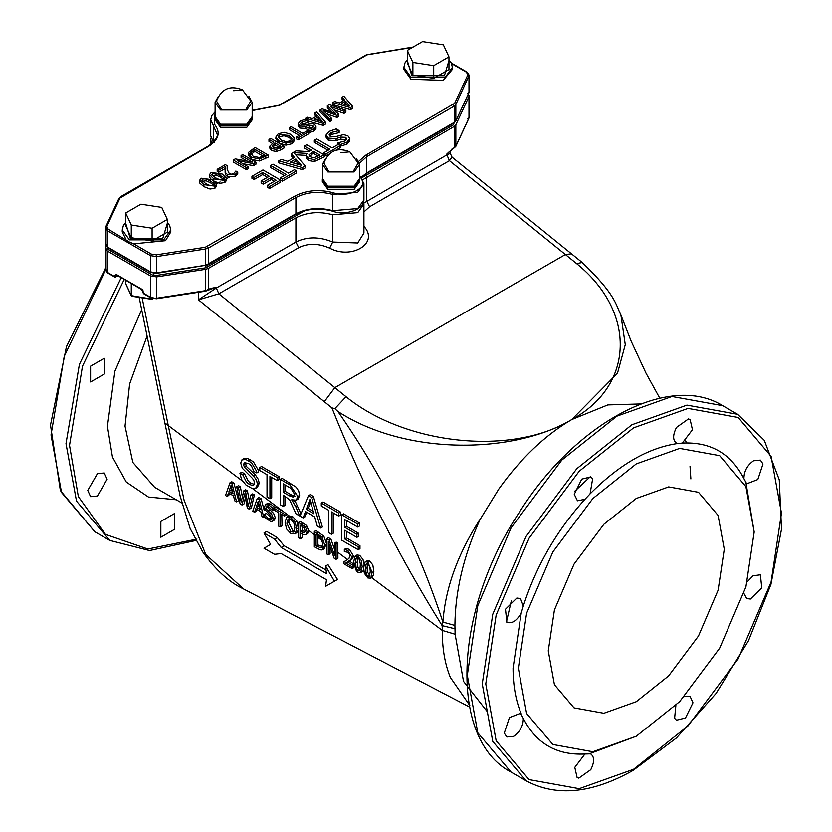<?xml version="1.0" encoding="UTF-8"?>
<svg xmlns="http://www.w3.org/2000/svg" width="832" height="832" viewBox="0 0 832 832"><rect width="100%" height="100%" fill="white"/><g stroke="black" fill="none" stroke-linecap="round" stroke-linejoin="round"><path stroke-width="1.25" d="M203.902 184.621L199.576 180.326L201.24 178.214L212.337 179.743L216.663 184.028L214.989 186.15L203.902 184.621L203.902 186.649L199.722 183.04L199.576 180.326M202.155 180.991L202.706 179.057L206.107 178.745L214.105 183.362L213.522 185.307L210.215 185.63L205.702 183.581L201.822 180.18M210.538 180.773L210.538 182.811L214.105 185.401L214.417 184.174M210.538 182.811L206.107 180.773L202.405 181.282M216.663 184.028L216.663 186.066L214.989 188.188L210.08 189.041L203.902 186.649M125.944 239.387L122.252 231.962L122.252 229.923L129.355 239.834L163.686 239.834L170.789 229.923L170.789 231.962L165.516 240.677L133.661 243.838L129.355 242.008L108.15 229.112L106.87 226.335L120.006 198.016L208.78 146.224C218.982 139.558 220.844 132.194 214.365 124.124L215.103 112.466M452.4 69.368L443.238 80.34L410.966 79.279L403.863 69.368L403.863 67.34L410.966 77.251L445.297 77.251L452.4 67.34L452.4 69.368M327.808 189.28L322.338 181.657L322.338 179.629L327.808 187.252L354.214 187.252L359.674 179.629L359.674 181.657L354.214 189.28L327.808 189.28M220.449 127.296L214.978 119.673L214.978 117.645L220.449 125.258L246.844 125.258L252.314 117.645L252.314 119.673L246.844 127.296L220.449 127.296M225.202 168.501L218.722 172.245L217.194 171.361L217.194 169.322L225.337 164.632L227.209 165.703L227.188 169.385L229.289 173.607L231.598 174.19L233.75 173.566L235.862 171.028L237.744 172.11L235.154 174.522L227.594 174.699L225.628 172.775L225.202 166.473L218.722 170.206L217.194 169.322M227.209 165.703L227.157 168.823M237.744 172.11L237.744 174.148L235.154 176.55L227.594 176.738L225.628 174.814L225.098 169.177M308.734 133.744L298.126 139.87L296.566 138.975L296.566 136.937L300.997 134.378L289.359 127.66L291.106 126.651L302.744 133.37L307.174 130.811L308.734 131.716L308.734 133.744M299.239 135.398L289.359 129.698L289.359 127.66M345.862 110.282L344.053 111.332L330.45 106.538L338.77 114.379L336.981 115.409L323.253 110.552L331.687 118.466L331.687 120.505L329.961 121.493L320.081 111.956L320.081 109.928L322.046 108.794L335.681 113.568L327.34 105.737L329.285 104.603L345.862 110.282L345.862 112.32L344.053 113.36L333.892 109.782M332.228 112.351L327.34 107.765L327.34 105.737M338.77 114.379L338.77 116.407L336.981 117.447L326.726 113.807M352.622 106.382L352.622 108.41L350.459 109.658L332.81 104.614L332.81 102.575L334.662 101.504L339.55 102.95L344.583 100.038L342.098 97.219L343.866 96.19L352.622 106.382L350.459 107.63L332.81 102.575M343.398 100.724L342.098 99.247L342.098 97.219M296.504 172.942L282.36 181.116L280.28 179.91L280.28 177.882L286.177 174.47L270.66 165.516L273 164.164L288.517 173.118L294.424 169.707L296.504 170.914L296.504 172.942M284.419 175.49L270.66 167.544L270.66 165.516M304.314 146.089L306.654 144.737L324.251 154.898L314.309 159.567L308.464 158.496L306.134 155.449L306.946 153.41L293.81 152.641L305.198 165.901L305.198 167.929L302.318 169.593L278.782 162.864L278.782 160.826L281.247 159.401L287.768 161.325L294.486 157.446L291.158 153.681L296.067 150.842L308.63 151.674L311.314 150.134L304.314 146.089L304.314 148.117L309.556 151.143M293.29 158.132L291.158 155.709L291.158 153.681M324.251 154.898L324.251 156.926L314.309 161.595L308.464 160.524L306.218 158.09L306.134 155.449M306.145 155.397L295.651 154.783M339.123 130.593L331.24 132.517L329.087 134.919L330.252 136.479L335.119 136.781L343.564 134.628L347.88 135.803L349.825 138.507L346.996 142.126L340.621 144.487L337.834 142.875L344.822 141.045L346.726 138.757L345.686 137.353L340.652 137.093L336.118 138.642L328.182 138.102L326.05 135.023L329.046 131.446L336.19 128.898L339.123 130.593L339.123 132.631L331.24 134.545L329.514 135.907M349.825 138.507L349.804 140.868L346.996 144.154L340.184 146.266M346.31 139.849L340.652 139.131L336.118 140.67L328.182 140.13L326.04 137.207L326.05 135.023L326.05 137.051M340.184 145.704L326.03 153.868L323.95 152.662L329.857 149.261L314.34 140.296L316.68 138.944L332.197 147.909L338.104 144.498L340.184 145.704L340.184 147.732L335.826 150.249M329.025 154.18L326.03 155.896L323.95 154.7L323.95 152.662M328.099 150.27L314.34 142.334L314.34 140.296M280.571 180.118L280.571 182.146L269.568 188.5L267.478 187.304L267.478 185.266L276.151 180.263L271.336 177.476L271.336 179.514L263.245 184.184L261.165 182.978L261.165 180.939L269.256 176.28L262.714 172.505L254.051 177.507L251.961 176.311L262.974 169.946L280.571 180.118L269.568 186.472L267.478 185.266M274.394 181.272L271.336 179.514M267.488 177.289L262.714 174.533L254.051 179.546L251.961 178.339L251.961 176.311M325.364 122.117L323.201 123.365L305.552 118.31L307.403 117.25L312.291 118.685L317.325 115.773L314.839 112.954L316.607 111.925L325.364 122.117L325.364 124.145L323.201 125.393L307.944 121.035M316.139 116.459L314.839 114.982L314.839 112.954M307.944 120.39L302.037 121.826L300.425 123.635L301.298 124.8L304.938 125.029L311.272 123.406L314.517 124.29L315.973 126.318L313.851 129.033L309.067 130.811L306.977 129.594L312.218 128.222L313.643 126.516L312.863 125.455L309.088 125.258L305.687 126.422L299.738 126.017L298.137 123.708L300.383 121.025L305.739 119.111L307.944 120.39L307.944 122.418L300.997 124.602M315.973 126.318L315.952 128.596L313.851 131.071L308.734 132.652M313.071 127.608L309.088 127.296L305.687 128.45L299.738 128.045L298.137 125.85L298.137 123.708L298.137 125.736M294.445 138.226L291.99 141.71L285.948 143.135L279.271 141.107L275.766 137.259L278.231 133.765L284.284 132.34L290.94 134.368L294.445 138.226L294.466 140.535L291.99 143.738L285.948 145.163L279.271 143.146L275.766 138.726M268.986 139.422L270.743 138.414L283.941 146.026L283.941 148.065L280.623 149.978L276.349 151.497L271.617 150.582L269.838 148.252L269.838 146.193L273.905 142.262L268.986 139.422L268.986 141.45L272.147 143.281M268.258 155.085L259.48 158.943L251.243 157.279L248.404 152.526L255.06 147.462L268.258 155.085L268.258 157.113L259.48 160.982L251.243 159.307L248.404 154.565M255.944 162.198L253.458 163.634L237.692 160.67L248.134 166.702L248.134 168.74L246.501 169.676L233.303 162.063L233.303 160.025L235.269 158.891L252.491 162.084L241.114 155.522L242.746 154.575L255.944 162.198L255.944 164.226L253.458 165.662L242.902 163.686M247.302 161.127L241.114 157.55L241.114 155.522M211.006 179.015L209.633 177.33L209.487 174.606L211.151 172.494L222.238 174.023L226.574 178.308L224.89 180.43L213.814 178.901L209.487 174.606M226.574 178.308L226.574 180.346L224.89 182.468L219.991 183.321L215.155 181.657M212.056 175.271L212.618 173.337L216.018 173.025L224.006 177.642L223.423 179.587L220.126 179.91L215.613 177.861L211.723 174.46M220.438 175.063L220.438 177.091L224.006 179.681L224.328 178.454M220.438 177.091L216.018 175.053L212.316 175.562M248.134 166.702L246.501 167.648L233.303 160.025M253.458 163.634L253.458 165.662M246.501 167.648L246.501 169.676M248.258 155.438L248.404 152.526M259.376 157.55L253.094 156.239L250.713 152.734L254.821 149.354L264.992 155.22L259.376 157.55M250.609 153.348L250.713 154.773L254.821 151.382L254.821 149.354M263.224 156.229L254.821 151.382M283.941 146.026L276.349 149.469L271.617 148.554L269.838 146.193L269.838 148.221M272.189 145.902L275.402 143.125L280.665 146.172L276.359 148.075L273.395 147.462L272.189 145.86M275.402 143.125L275.402 145.163L272.667 146.942M278.907 147.181L275.402 145.163M292.022 139.162L292.022 138.351L290.462 140.837L286.166 141.731L281.102 140.057L278.158 136.739L279.739 134.649L289.11 135.429L292.063 138.767M292.022 140.39L289.11 137.457L284.034 135.793L279.739 136.677L278.46 137.79M285.948 143.135L285.948 145.163M309.067 130.811L309.067 132.839M306.977 129.594L306.977 131.633M307.819 120.463L307.819 122.491M322.525 121.68L314.267 119.267L318.344 116.917L322.525 121.68M318.344 116.917L318.344 118.945L316.607 119.954M320.133 120.983L318.344 118.945M305.552 118.31L305.552 119.153M323.201 123.365L323.201 125.393M271.336 177.476L263.245 182.146L263.245 184.184M263.245 182.146L261.165 180.939M269.568 186.472L269.568 188.5M262.714 172.505L262.714 174.533M254.051 177.507L254.051 179.546M326.03 153.868L326.03 155.896M340.621 144.487L340.621 146.526M337.834 142.875L337.834 144.903M338.957 130.697L338.957 132.725M305.198 165.901L302.318 167.565L278.782 160.826M301.413 165.318L290.399 162.105L295.838 158.964L301.413 165.318M314.163 157.685L310.71 156.978L308.942 154.804L313.269 151.258L319.883 155.074L314.163 157.685M295.838 158.964L295.838 161.002L292.739 162.781M299.01 164.611L295.838 161.002M313.269 151.258L313.269 153.286L308.942 156.842M318.126 156.094L313.269 153.286M302.318 167.565L302.318 169.593M296.504 170.914L282.36 179.088L282.36 181.116M282.36 179.088L280.28 177.882M349.783 105.945L341.526 103.532L345.602 101.182L349.783 105.945M345.602 101.182L345.602 103.21L343.866 104.218M347.381 105.238L345.602 103.21M350.459 107.63L350.459 109.658M331.687 118.466L329.961 119.465L320.081 109.928M344.053 111.332L344.053 113.36M336.981 115.409L336.981 117.447M329.961 119.465L329.961 121.493M308.734 131.716L298.126 137.842L298.126 139.87M298.126 137.842L296.566 136.937M225.628 172.775L225.628 174.814M225.139 170.456L225.139 172.494M218.722 170.206L218.722 172.245M106.194 246.355L105.664 247.489L107.276 250.962L150.561 275.954L150.561 297.294L151.445 297.804M118.144 275.954L114.878 277.118L107.536 272.875L105.456 269.766L105.664 247.489M116.636 274.955L141.721 289.557L143.478 293.623L150.821 297.866L156.447 298.761L205.504 291.179L216.039 287.342L210.475 288.517L205.629 290.638L156.572 298.23L156.572 276.89L150.561 275.954M156.572 276.89L205.629 269.298L205.306 290.961M207.542 290.212L208.426 289.713L208.426 268.372L205.629 269.298M208.426 268.372L295.911 217.859C307.008 212.202 319.27 211.162 332.706 214.76L357.729 212.649L363.927 204.017L363.646 202.041M362.877 179.681L454.23 126.454L454.23 147.794L446.618 154.222L455.77 146.515L468.915 118.196M455.842 124.842L468.988 96.522L468.988 117.853L455.842 146.182L455.842 124.842L454.23 126.454M468.426 93.85L468.988 96.522M211.006 138.018L210.725 139.994L211.723 143.697M304.772 210.714L205.951 267.758L153.847 275.818L107.505 249.07L107.505 247.458M454.21 122.814L453.18 125.029L361.639 177.882M363.927 211.973L369.574 206.783L449.436 160.67L452.046 157.134L450.258 153.39L446.618 155.054L363.865 203.122M363.927 204.017L363.927 233.095L357.729 242.986L332.706 242.029C319.27 236.517 307.008 236.527 295.911 242.06L216.039 288.174L198.442 299.822L218.868 293.79L298.73 247.676C308.058 243.048 318.354 243.204 329.649 248.134C350.979 259.709 378.186 244.005 365.061 227.687L363.927 227.874M365.061 227.687L363.927 225.898M329.649 248.134L332.706 242.029L332.706 214.76M452.046 157.134L571.584 253.895M298.646 522.454L304.658 526.396L306.145 528.476L306.987 531.866L305.833 534.581L303.628 534.695L300.404 533.031L300.404 538.71L298.646 537.701L298.646 522.454L300.404 521.435L306.415 525.387L308.745 530.577L314.964 535.226M314.33 531.502L322.057 537.181L324.74 545.147L322.036 549.983L320.133 549.827L314.33 546.749L314.33 531.502L316.087 530.494L323.825 536.172L326.643 543.962M326.643 538.616L329.129 540.051L334.454 555.194L334.454 543.13L336.086 544.066L336.086 559.312L334.121 558.178L328.276 541.663L328.276 554.809L326.643 553.862L326.643 538.616L328.401 537.597L330.897 539.042L334.745 550.025M334.454 543.13L336.211 542.11L337.844 543.057L337.844 552.334L347.724 559.718M344.334 549.422L347.714 550.462L351.655 556.92L350.969 559.582L345.717 563.108L352.196 566.852L352.196 568.61L344.053 563.909L344.053 561.756L348.951 558.49L349.856 555.994L349.201 553.706L347.807 552.292L344.334 551.595L344.334 549.422L346.091 548.413L349.471 549.442L353.413 555.901L352.726 558.563L349.492 561.049L353.839 564.294M357.958 556.39L359.726 555.37L357.042 554.986L354.879 556.317L357.958 556.39L361.265 560.498L362.18 566.758L360.62 572.645L357.958 572.26L356.366 571.012L353.735 561.891L354.879 556.317M359.726 555.37L363.022 559.489L363.896 564.21M363.678 569.13L362.95 571.106L364.031 571.917M365.196 561.714L367.869 562.11L372.081 572.478L370.791 578.178L367.869 577.98L364.343 573.269L363.646 567.611L365.196 561.714L368.046 560.498L369.626 561.09L372.819 564.918L373.838 571.459L373.537 575.078L371.582 577.564L442.302 630.448C442.166 648.149 444.839 663.79 450.33 677.394L469.851 705.578M243.485 588.921L205.722 554.445L184.101 500.25L168.251 425.506L242.455 481M252.658 488.623L289.099 515.882L292.635 516.63L298.646 523.016M346.455 520.541L346.455 526.271L358.644 533.312L358.644 536.307L356.886 537.326L344.698 530.286L344.698 538.928L346.455 537.909L359.965 545.709L359.965 548.714L358.207 549.734L341.775 540.238L341.775 514.831L357.708 524.035L357.708 527.03L344.698 519.522L344.698 527.29L356.886 534.321L358.644 533.312M346.455 531.305L346.455 537.909M341.775 514.831L343.533 513.822L359.466 523.016L359.466 526.022L357.708 527.03M321.287 503.006L323.045 501.987L340.486 512.054L340.486 515.06L338.728 516.079L331.448 511.878L331.448 534.279L328.526 532.594L328.526 510.193L321.287 506.002L321.287 503.006L338.728 513.074L338.728 516.079M333.206 512.886L333.206 533.26L331.448 534.279M294.85 500.51L300.955 513.854M284.939 496.142L284.939 505.398L283.182 506.418L280.27 504.733L280.27 479.326L290.025 484.962L297.856 496.413L296.244 500.157L291.678 499.762L295.828 506.802L299.634 515.913L300.258 515.549M280.27 479.326L282.027 478.306L296.254 487.209L298.698 491.046L299.614 495.394L298.095 499.075L296.244 500.157M308.474 495.612L310.232 494.593L313.383 496.413L322.369 527.01L320.611 528.018L317.294 526.105L314.746 516.942L305.521 511.618L303.108 517.92L300.019 516.131L308.474 495.612L311.626 497.432L313.383 496.413M306.644 512.273L304.866 516.901L303.108 517.92M259.792 467.501L261.55 466.492L278.99 476.559L278.99 479.554L277.233 480.574L269.953 476.372L269.953 498.774L267.03 497.089L267.03 474.687L259.792 470.506L259.792 467.501L277.233 477.568L277.233 480.574M271.71 477.391L271.71 497.754L269.953 498.774M245.513 462.384L246.178 466.211L255.476 475.01L258.398 479.45L259.22 483.361L257.41 487.292L255.653 488.301L252.2 488.53L245.846 484.858L241.53 479.367L239.938 473.273L241.696 472.254L244.452 473.574L248.342 481.27L250.952 483.194L254.394 484.359M243.443 459.035L247.302 458.266L253.427 461.791L258.398 470.288L258.565 471.91L256.807 472.93L254.02 471.567L251.347 465.629L248.643 463.58L244.431 462.623L243.558 464.464L244.41 467.22L253.718 476.018L256.641 480.47L257.462 484.38L255.653 488.301M295.142 522.174L296.722 528.965L295.142 533.915L290.878 533.53L286.624 528.996L285.054 522.226L286.634 517.254L290.878 517.65L295.142 522.174L296.899 521.154M307.611 533.551L305.833 534.581L307.611 533.551L308.745 530.577M301.694 532.043L300.404 531.294L300.404 525.221L304.21 527.998L305.157 530.868L304.408 532.698L301.694 532.043M304.408 532.698L303.524 532.834M300.404 538.71L302.338 537.586L302.245 534.092M329.129 540.051L330.897 539.042M344.053 561.756L346.778 560.238M336.086 559.312L337.906 558.262L337.844 552.334M336.086 544.066L337.844 543.057M328.276 554.809L330.117 553.738L330.034 546.499M239.938 473.273L242.684 474.594L246.584 482.279L249.194 484.214L251.784 485.285L253.718 485.118L254.665 483.049L253.718 479.991L252.075 477.984L242.268 468.156L240.76 463.081L241.686 460.054L244.15 458.432M242.684 474.594L244.452 473.574M344.698 527.29L346.455 526.271M344.698 538.928L358.207 546.728L359.965 545.709M311.626 497.432L320.611 528.018M309.962 499.273L313.841 513.698L306.363 509.371L309.962 499.273M308.786 503.329L310.554 502.31L308.121 508.362L313.175 511.274M306.363 509.371L308.121 508.362M299.634 515.913L295.994 513.812L289.588 499.699L283.182 495.123L283.182 506.418M289.442 495.83L283.182 492.222L283.182 483.818L290.888 488.29L294.85 494.676L293.363 497.162L289.442 495.83L291.2 494.811L295.121 496.142M283.182 492.222L284.939 491.202L291.2 494.811M284.939 484.838L284.939 491.202M349.201 561.163L350.958 560.144M350.969 559.582L352.726 558.563M348.14 561.829L349.877 560.83M324.688 548.631L322.036 549.983M316.077 546.01L316.077 534.279L320.902 537.971L322.91 544.066L321.069 547.872L316.077 546.01L317.918 544.95L322.878 546.832L321.651 547.654M317.845 535.298L317.918 544.95M317.845 537.378L322.41 540.79M326.498 543.847L323.877 548.922M297.305 522.018L298.418 529.776L296.566 533.094M288.392 516.246L289.099 515.882L288.392 516.246M286.218 513.729L286.218 515.05L284.461 516.069L280.03 513.51L280.03 526.947L282.038 525.793L281.809 514.54M280.03 526.947L278.273 525.938L278.273 512.502L273.853 509.943L273.853 508.134L275.61 507.125L283.4 511.618M362.95 571.106L360.62 572.645M347.485 562.078L353.964 565.833L353.974 567.59L352.196 568.61M245.388 497.765L244.119 503.828L242.05 505.014L240.094 503.89L236.725 486.71L238.534 487.75L240.334 486.71L242.382 496.881M236.725 486.71L238.524 485.67L240.334 486.71M238.534 487.75L241.186 501.914L243.818 490.797L245.606 489.767L247.395 490.797L249.444 501.093M243.818 490.797L245.606 491.837L248.258 506.147L250.9 494.894L252.678 493.865L254.405 494.863L251.368 508.019L249.309 509.215L247.343 508.071L244.66 493.875L242.05 505.014M257.223 498.534L259.386 499.782L263.838 517.598L261.986 516.526L260.79 511.576L255.746 508.664L254.55 512.242L252.772 511.212L257.223 498.534L259.002 497.515L261.154 498.763L264.233 510.463M257.098 509.454L256.61 511.046L254.55 512.242M264.004 533L270.608 544.43L264.004 548.246L274.57 554.341L281.164 553.582L326.487 579.748L325.603 586.352L334.412 581.266L325.603 566.03L326.487 573.654L281.164 547.487L274.57 539.094L264.004 533L266.687 531.45L277.264 537.545L284.149 545.761L326.071 570.076M325.603 566.03L327.985 564.658L337.49 579.488L329.784 583.939M236.673 493.397L238.649 500.666L236.579 501.862L234.728 500.791L233.532 495.841L228.488 492.929L227.292 496.506L225.514 495.477L229.965 482.799L232.128 484.047L233.927 483.007L236.673 493.397M229.663 494.343L227.292 496.506M229.965 482.799L231.774 481.759L233.927 483.007M270.14 519.501L271.586 518.045L270.14 514.946L265.387 510.099L264.534 506.844L265.564 504.577L267.332 503.547L270.733 504.036L274.664 507.281L272.896 508.3L272.896 510.723L268.611 506.626L266.885 506.49L266.365 507.697L266.864 509.59L271.773 514.467L273.406 518.783L272.21 521.321L270.566 521.487L264.43 517.036L264.43 514.488L268.642 518.887L271.014 519.386M268.164 506.449L268.684 508.539L273.614 513.406L275.309 517.681L274.3 520.125L272.21 521.321L274.206 520.177M264.43 514.488L266.375 513.365L272.116 518.357M232.128 484.047L236.579 501.862M265.564 504.577L268.975 505.045L272.896 508.3M263.838 517.598L264.566 517.182M259.386 499.782L261.154 498.763M273.853 508.134L284.461 514.259L284.461 516.069M250.9 494.894L252.626 495.882L254.405 494.853M252.626 495.882L249.309 509.215M258.263 501.218L260.302 509.569L256.235 507.218L258.263 501.218M370.791 578.178L372.289 577.356M369.814 575.806L367.869 576.295L365.893 573.508L365.903 564.273L367.869 563.805L369.803 566.498L370.282 571.438L369.283 576.493M365.435 568.651L367.203 567.632L367.661 563.254L366.444 563.586M367.203 567.632L367.65 572.489L369.949 575.432M355.534 562.931L357.292 561.912L357.75 557.534L355.992 558.553L357.958 558.085L359.445 559.634L360.35 564.127L359.913 570.086L357.958 570.575L355.982 567.788L355.628 560.331L356.533 557.866M359.913 570.086L358.644 570.856M286.634 517.254L288.621 516.09M288.662 518.898L287.955 519.293L290.888 519.407L293.81 522.673L294.892 527.904L293.488 532.106L290.888 531.783L286.874 523.276L288.298 519.054M358.207 546.728L358.207 549.734M356.886 534.321L356.886 537.326M241.686 460.054L245.544 459.274L251.67 462.81L256.641 471.297L256.807 472.93M233.054 493.834L228.977 491.483L231.005 485.472L233.054 493.834M231.639 488.082L230.911 490.36L232.409 491.234M228.977 491.483L230.911 490.36M357.292 561.912L357.937 567.362L360.402 569.837M300.404 531.294L302.182 530.265L305.302 531.804M302.162 525.647L302.182 530.265M289.723 518.274L288.683 522.236L292.812 530.67L294.299 531.222M272.896 510.723L274.674 509.694M264.566 514.561L266.51 513.438M256.235 507.218L258.138 506.116L259.678 507.01M258.887 503.766L258.138 506.116M357.708 524.035L359.466 523.016M277.233 477.568L278.99 476.559M334.412 581.266L337.49 579.488M281.164 547.487L284.149 545.761M274.57 539.094L277.254 537.545M244.41 467.22L246.178 466.211M293.415 502.018L295.173 500.999M338.728 513.074L340.486 512.054M245.606 491.837L247.395 490.797M284.461 514.259L286.218 513.25M352.196 566.852L353.964 565.833M357.937 567.362L360.537 569.306M452.182 148.98L451.298 149.49M117.78 275.735L115.502 277.056L116.376 276.546L114.618 276.546L115.502 277.056L107.276 272.303L105.664 268.83M210.475 288.517L209.602 289.026L210.475 288.517M156.25 298.553L150.561 297.294L143.218 293.062L143.218 292.042L144.102 293.561M90.594 381.961L90.594 366.153L104.281 358.249L104.281 374.057L90.594 381.961M97.438 495.997L90.594 496.673L87.755 490.412L97.438 473.637L104.281 472.961L107.12 479.232L97.438 495.997M174.533 529.329L160.846 537.233L160.846 521.425L174.533 513.521L174.533 529.329M690.872 478.93L690.03 466.346M686.462 442.905L685.662 440.856M487.573 712.036L463.518 681.356L455.104 634.265L454.917 625.456C455.187 591.25 463.549 555.953 480.002 519.584L498.815 489.018C520.634 458.442 544.95 435.282 571.75 419.546L607.828 404.903L640.869 403.926M479.908 519.532C457.683 554.102 445.349 588.286 442.905 622.097C418.371 546.978 383.386 476.778 337.927 411.486C407.129 456.435 514.842 453.596 571.75 419.546L617.479 373.235L625.269 344.666L620.89 314.985M198.442 292.271L198.442 299.822L324.282 401.679L334.818 387.639L565.386 254.519L576.586 263.588L582.223 262.496C615.326 294.33 615.618 304.086 620.901 315.026M337.927 411.486L334.828 408.637L331.916 407.857C361.743 483.049 398.486 555.651 442.146 625.654L442.905 622.097L454.917 625.456M455.104 634.265L442.302 630.448L442.146 625.654L454.958 628.815M576.586 263.588C636.553 311.927 634.577 385.653 571.75 419.546C512.346 456.217 405.694 445.203 346.018 396.698L218.868 293.79L216.039 287.342L209.893 289.276M334.828 408.637L346.018 396.698M636.262 736.237L679.671 701.615L719.649 648.211L745.909 586.893L754.187 531.991L745.909 486.647L719.649 455.645L679.671 448.396L636.262 463.902L592.852 498.524L552.874 551.928L526.614 613.246L518.336 668.148L526.614 713.492L552.874 744.494L592.852 751.743L636.262 736.237L590.065 753.511C594.516 756.215 594.755 761.592 590.793 769.652L578.822 778.149L577.106 777.556L574.787 767.374L584.927 754.01L590.793 753.844M523.328 718.453C523.245 725.868 520.031 731.817 513.698 736.32L506.854 736.996L504.265 733.117L509.434 717.569L520.541 713.284L523.328 718.453C536.224 743.538 556.754 755.394 584.927 754.01M521.196 613.153C516.63 620.932 511.846 623.979 506.854 622.284L505.482 609.253L516.828 598.042L520.541 598.572L523.328 605.998L521.196 613.153L513.053 668.148C513.084 685.485 515.798 700.679 521.196 713.742M584.927 499.304L577.46 500.791L574.267 494.333L581.755 479.118L590.793 476.892L592.634 478.806L590.065 493.875L584.927 499.304C556.754 530.452 536.224 566.02 523.328 605.998M676.447 443.248L677.175 443.581C672.724 440.877 672.485 435.5 676.447 427.44L688.418 418.943L690.134 419.536L692.453 429.718L682.313 443.071L677.175 443.581C648.138 447.876 619.102 464.641 590.065 493.875M743.912 478.639C743.995 471.224 747.209 465.265 753.542 460.772L760.386 460.096L762.975 463.975L757.806 479.523L746.699 483.808L743.912 478.639C731.016 453.554 710.486 441.698 682.313 443.071M754.187 531.991L746.044 483.34M747.334 581.682L753.054 575.786L760.386 574.808L761.758 587.839L750.412 599.05L746.699 598.52L743.922 593.466M684.372 696.613L690.144 696.488L692.973 702.759L685.485 717.964L676.447 720.2L674.606 718.286L675.865 705.463M153.847 275.818L153.847 272.771M205.951 267.758L205.951 264.711M453.18 125.029L453.18 123.417M548.257 650.874L554.434 609.908L574.028 564.138L603.866 524.285L636.262 498.451L668.658 486.886L698.485 492.284L718.089 515.424L724.266 549.266L718.089 590.231L698.485 636.002L668.658 675.854L636.262 701.688L603.866 713.253L574.028 707.855L554.434 684.715L548.257 650.874M151.726 299.073L131.279 295.63L126.027 284.315M132.298 296.067L131.279 295.63L132.298 296.067L131.279 295.63L131.279 283.535M125.694 280.311L125.694 283.608M218.369 96.325L215.103 102.398L215.103 116.626L220.532 124.197L246.761 124.197L252.19 116.626L252.19 102.398L248.924 96.325M215.103 102.398L220.532 109.97L246.761 109.97L252.19 102.398M242.445 89.835C230.11 84.968 221.458 88.702 216.507 101.046L221.416 109.46L245.877 109.46L250.786 101.046L242.445 89.835L233.646 90.709M167.346 219.43L167.346 232.128L152.1 240.937L131.279 237.713L125.694 225.69L125.694 212.992L131.279 225.004L152.1 228.228L167.346 219.43L161.762 207.407L140.941 204.183L125.694 212.992M356.283 158.319L359.549 164.382L359.549 178.61L354.12 186.181L327.891 186.181L322.462 178.61L322.462 164.382L325.728 158.319M359.549 164.382L354.12 171.954L327.891 171.954L322.462 164.382M349.814 151.83L358.145 163.041L353.236 171.444L328.775 171.444L323.866 163.041C328.817 150.686 337.47 146.952 349.814 151.83L341.006 152.693M152.1 240.937L152.1 228.228M131.279 237.713L131.279 225.004M448.958 56.846L448.958 69.545L433.711 78.343L412.89 75.119L407.306 63.107L407.306 50.398L412.89 62.421L433.711 65.645L448.958 56.846L443.373 44.824L422.552 41.6L407.306 50.398M433.711 78.343L433.711 65.645M412.89 75.119L412.89 62.421M206.107 178.745L206.107 180.773M202.706 179.057L202.706 181.095M214.989 186.15L214.989 188.188M359.549 176.374L360.287 177.206C370.282 186.586 349.554 198.557 333.299 192.785C319.322 189.051 306.571 190.122 295.027 196.009L205.306 247.26L156.25 254.852L151.445 254.114L133.661 243.838M451.61 63.617L466.502 72.218L467.792 74.994L454.646 103.314L365.872 155.116L358.769 161.294M252.19 110.604L279.625 105.321L367.11 54.808L412.537 47.382M224.89 180.43L224.89 182.468M216.018 173.025L216.018 175.053M212.618 173.337L212.618 175.375M213.814 178.901L213.814 180.929M253.49 150.124L253.49 152.162M265.252 156.822L265.252 158.85M259.48 158.943L259.48 160.982M251.243 157.279L251.243 159.307M274.206 143.822L274.206 145.85M280.623 147.95L280.623 149.978M276.349 149.469L276.349 151.497M271.617 148.554L271.617 150.582M289.11 135.429L289.11 137.457M291.99 141.71L291.99 143.738M279.271 141.107L279.271 143.146M313.851 129.033L313.851 131.071M302.037 121.826L302.037 123.864M312.863 125.455L312.863 127.483M309.088 125.258L309.088 127.296M305.687 126.422L305.687 128.45M299.738 126.017L299.738 128.045M346.996 142.126L346.996 144.154M331.24 132.517L331.24 134.545M345.686 137.353L345.686 139.381M340.652 137.093L340.652 139.131M336.118 138.642L336.118 140.67M328.182 138.102L328.182 140.13M311.21 152.443L311.21 154.471M319.717 157.518L319.717 159.546M314.309 159.567L314.309 161.595M308.464 158.496L308.464 160.524M235.154 174.522L235.154 176.55M227.594 174.699L227.594 176.738M453.357 104.603L454.23 106.132L455.842 104.52L454.646 103.314M365.872 155.116L366.746 156.634L454.23 106.132L454.23 122.387L366.746 172.9L361.14 177.32M360.287 177.206L361.379 177.882M359.455 163.29L366.746 156.634L366.746 172.9L365.872 173.399M333.299 192.785L332.706 194.438L357.729 192.327L363.927 183.695L359.549 175.302M295.027 196.009L295.911 197.538C307.008 191.88 319.27 190.84 332.706 194.438L332.706 210.694C319.27 207.106 307.008 208.135 295.911 213.793L205.306 265.554M207.542 246.522L208.426 248.04L295.911 197.538L295.911 213.793L295.027 214.302M205.306 247.26L205.629 248.976L208.426 248.04L208.426 264.306L207.542 264.815M156.572 272.823L156.572 256.568L205.629 248.976L205.629 265.231L156.572 272.823L150.561 271.898L107.276 246.896L105.664 243.433M333.299 211.078L332.706 210.694L333.299 211.078M106.87 226.335L105.456 228.103L105.456 244.358L107.536 247.468L150.821 272.459L156.447 273.354L208.166 264.878L295.651 214.365C306.842 208.614 319.259 207.574 332.925 211.255C344.209 215.748 363.594 210.34 363.927 199.95L357.729 208.582L332.706 210.694M356.429 185.702L356.626 184.382M453.357 122.897L455.842 120.775L455.842 104.52L469.196 75.265L467.116 72.155L451.339 63.045M468.915 92.789L455.77 121.108L468.988 92.456L467.792 93.288M214.365 142.418L213.273 141.742L210.725 135.928L210.725 119.673L213.273 125.486L213.512 142.002M108.15 247.406L107.276 246.896L107.276 230.641L150.561 255.632L150.561 271.898L151.445 272.397M214.365 124.124L213.273 125.486L217.017 134.025C218.39 136.302 215.436 140.348 208.166 146.162L120.671 196.664L118.882 198.505L105.737 226.834L107.276 230.641L108.15 229.112M151.445 254.114L150.561 255.632L156.572 256.568L156.25 254.852M120.006 198.016L118.81 198.848M121.295 196.726L120.422 197.236M208.78 146.224L207.906 146.723M279.625 105.321L278.741 105.83M367.11 54.808L366.226 55.318M466.502 72.218L467.376 72.727M467.792 74.994L468.988 76.19L468.988 92.456M449.665 151.341L446.618 154.222L449.436 160.67L565.386 254.519L571.48 253.802L582.15 262.444M369.574 206.783L366.746 201.167L366.746 176.956M298.73 247.676L295.911 242.06L295.911 217.859M324.282 401.679L331.916 407.857M243.173 588.765C228.779 581.901 215.301 569.629 202.769 551.938L190.091 528.393L180.118 495.986L164.861 422.916L168.251 425.506L142.189 298.137M301.964 524.368L303.722 523.349M290.878 517.65L292.635 516.63M249.194 484.214L250.952 483.194M257.462 484.38L259.22 483.361M290.025 484.962L291.782 483.943M295.828 506.802L297.586 505.783M347.714 550.462L349.471 549.442M317.418 546.78L319.259 545.719M268.975 505.045L270.733 504.036M266.365 507.697L268.154 506.657M268.081 511.056L269.911 510.006M296.722 528.965L298.511 527.925M365.893 573.508L367.65 572.489M367.869 576.295L369.626 575.276M372.081 572.478L373.838 571.459M367.869 562.11L369.626 561.09M355.982 567.788L357.739 566.769M357.958 570.575L359.726 569.556M362.18 566.758L363.938 565.739M324.74 545.147L326.498 544.138M322.057 537.181L323.825 536.172M317.335 533.239L319.093 532.23M301.6 531.991L303.378 530.962M306.987 531.866L308.745 530.847M305.417 527.311L307.174 526.302M286.874 523.276L288.683 522.236M268.642 518.887L270.629 517.743M270.785 513.427L272.626 512.366M273.406 518.783L275.309 517.681M248.518 460.554L250.286 459.534M243.558 464.464L245.315 463.445M253.718 476.018L255.476 475.01M297.856 496.413L299.614 495.394M351.655 556.92L353.413 555.901M455.77 146.515L453.357 148.294M468.988 117.853L467.792 118.685M108.15 272.813L107.276 272.303L107.276 250.962M142.345 289.505L143.218 291.023M181.678 502.882L154.606 487.25L132.85 462.426L125.029 426.15L129.615 384.03L147.077 336.045M300.206 168.99L302.494 169.489M237.162 173.815L235.154 174.647M229.081 177.372L226.574 178.589M220.095 181.938L216.653 183.851M121.191 277.711L79.394 364.406L65.998 443.581L76.502 501.103L109.814 540.436L149.552 550.566L195.884 540.488M196.945 539.094L147.857 549.026L105.414 534.362L78.343 496.59L69.524 445.338L82.482 366.184L124.197 279.448M141.69 309.712L114.889 371.218L107.432 426.265L112.466 457.028L126.277 482.03L148.439 497.016L176.29 499.772M109.814 540.436L94.858 531.794L61.537 492.471L51.033 434.938L64.241 356.366L105.487 270.202M250.619 156.884L251.191 156.79M262.09 155.584L265.377 155.449M141.461 288.995L116.376 274.508L114.618 275.527L114.618 276.546M506.438 622.003L511.285 600.985M574.569 491.379L590.346 476.663M511.108 772.117L477.797 732.794L467.293 675.262L477.797 605.613L511.108 527.81L561.829 460.065L616.897 416.146L671.965 396.479L722.686 405.662C669.417 372.476 576.358 421.938 519.979 511.316C453.648 610.126 448.219 739.419 511.108 772.117L526.074 780.759C556.265 797.035 591.937 793.582 633.1 770.401L676.499 737.922L716.071 693.43L748.467 640.765L770.921 584.428L781.498 529.214L779.262 479.794L764.286 440.326L737.651 414.294L686.93 405.111L631.862 424.778L576.794 468.697L526.074 536.453L492.762 614.245L482.258 683.904L492.762 741.426L526.074 780.759M781.466 513.188L771.087 582.026L738.161 658.902L688.043 725.858L633.62 769.267L579.197 788.694L529.079 779.615L496.153 740.75L485.774 683.904L496.153 615.066L529.079 538.19L579.197 471.234L633.62 427.825L688.043 408.398L738.161 417.466L771.087 456.342L781.466 513.188M116.376 276.546L116.896 275.226M116.376 274.508L117.26 275.018L114.618 275.527M167.346 223.236L162.802 238.306L130.239 238.306L125.694 223.236M448.958 60.653L444.413 75.722L411.85 75.722L407.306 60.653M455.77 121.108L453.981 122.959L366.496 173.462L361.286 177.466M213.46 142.251L210.725 135.928M105.737 226.834L105.456 228.103M215.103 111.862L211.796 115.627L210.725 119.673M413.109 47.05L366.486 54.746L279.001 105.258L252.19 110.375M469.196 91.52L469.196 75.265M450.258 153.39L450.258 150.79M243.194 588.775L469.57 707.023M469.196 116.927L469.196 95.586M94.858 531.794L60.382 490.547L50.502 425.058L66.477 346.538L105.456 268.351M659.797 398.195L645.986 373.121L631.155 341.182L620.953 315.151M139.162 297.367L164.861 422.916M737.651 414.294L722.686 405.662M210.725 144.477L210.725 139.994M147.129 298.605L140.026 297.502M153.109 298.698L151.996 299.343M151.944 299.343L131.695 296.213M131.342 295.942L125.788 283.972M215.103 116.314L214.978 117.645M252.314 117.645L252.19 116.314M125.694 222.404L123.396 225.462L122.252 229.923M170.789 229.923L169.634 225.451L167.346 222.404M322.462 178.308L322.338 179.629M359.674 179.629L359.549 178.308M407.306 59.81L405.007 62.878L403.863 67.34M452.4 67.34L451.246 62.868L448.958 59.81M363.927 199.95L363.927 183.695"/></g></svg>
